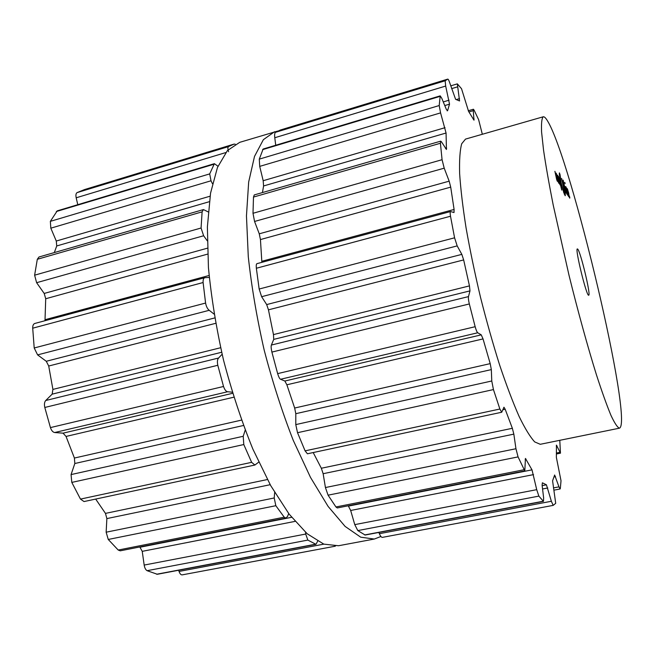 <?xml version="1.0" encoding="UTF-8"?>
<svg xmlns="http://www.w3.org/2000/svg" width="654" height="654" viewBox="0 0 654 654"><rect width="100%" height="100%" fill="white"/><g stroke="black" fill="none" stroke-linecap="round" stroke-linejoin="round"><path stroke-width="0.98" d="M239.724 142.335L227.42 150.567L217.447 167.506L210.547 193.175L207.383 226.971L208.43 267.535C211.267 297.325 216.294 328.185 223.521 360.109C231.868 391.754 241.661 421.446 252.91 449.175L270.723 485.636L289.142 514.142L307.127 533.721L323.795 544.128L338.51 545.747L374.292 539.051L380.906 536.484L374.292 539.051L360.706 537.179L345.116 526.421L328.104 506.409L310.495 477.395L293.254 440.371C282.275 412.241 272.579 382.165 264.191 350.143C256.842 317.877 251.537 286.73 248.283 256.703L246.46 215.902L248.667 182.033L254.504 156.429L263.366 139.686L274.549 131.748L263.366 139.686L254.504 156.429L248.667 182.033L246.46 215.902L248.283 256.703C251.537 286.73 256.842 317.877 264.191 350.143C272.579 382.165 282.275 412.241 293.254 440.371L310.495 477.395L328.104 506.409L345.116 526.421L360.706 537.179L374.292 539.051L338.51 545.747L323.795 544.128L307.127 533.721L289.142 514.142L270.723 485.636L252.91 449.175C241.661 421.446 231.868 391.754 223.521 360.109C216.294 328.185 211.267 297.325 208.43 267.535L207.383 226.971L210.547 193.175L217.447 167.506L227.42 150.567L239.724 142.335L277.656 131.078L239.724 142.335M547.496 120.859C545.714 117.883 544.291 116.535 543.229 116.788C541.765 118.235 541.218 123.32 541.586 132.059L543.556 150.207C545.828 165.625 549.041 183.921 553.219 205.094L569.062 275.489C578.161 312.211 587.75 346.931 596.399 374.685C601.933 391.73 606.789 405.3 610.967 415.388C614.678 423.301 617.515 427.569 619.485 428.166C633.546 422.394 571.302 159.421 547.496 120.859M619.485 428.166L540.253 444.295L534.71 441.924C530.214 437.052 525.007 428.558 519.104 416.434C512.883 402.284 506.4 385.181 499.656 365.112C492.92 343.726 486.527 321.081 480.477 297.186C474.804 273.192 470.013 250.155 466.098 228.074C462.811 207.163 460.653 188.998 459.631 173.58C459.271 160.099 459.958 150.158 461.699 143.757L465.517 139.098L543.229 116.788M482.333 134.274L478.605 119.608L474.052 110.06L473.39 109.243L473.259 110.657L473.995 120.172L468.599 111.433L461.528 88.723L457.342 83.867L459.558 100.953L455.601 99.318L449.895 83.262C448.987 80.548 448.292 79.159 447.81 79.109L445.145 80.777L445.676 86.058L449.527 104.15L447.581 110.714L446.314 109.316L441.736 98.19L440.207 95.86L439.21 105.547L440.575 112.889L446.069 133.024L446.429 149.48L441.548 141.926L440.714 141.158L440.42 143.259L442.071 159.707L444.205 168.168L449.167 181.166L450.712 187.134L454.089 209.468L454.015 212.542L450.549 211.544C450.042 211.822 450.034 213.384 450.508 216.229L454.579 237.811L457.179 245.896L461.838 254.373L463.661 259.924L469.458 285.888L469.989 290.875L468.485 296.597C468.223 298.011 468.501 300.464 469.327 303.955L475.156 326.706C476.096 330.098 476.962 332.126 477.755 332.772L481.246 334.856L483.036 338.911L490.206 363.632L491.326 369.608L491.767 380.988L493.443 389.58L499.877 409.028L501.732 412.241L503.948 407.213L505.19 409.265L512.36 428.296L513.84 434.133L515.949 448.734L518.066 456.901L524.81 470.921L525.44 458.446L532.004 469.85L536.721 489.666L538.863 496.116L543.466 501.373L543.646 497.964L542.109 485.211L542.379 482.799L546.442 484.818L551.371 501.275L553.178 505.379L555.704 503.327L552.581 480.804L554.649 475L558.974 486.854L560.11 488.979L560.323 488.513L561.018 480.772L556.366 457.367L556.448 445.112L560.462 453.173L559.783 440.314M569.528 197.32L567.492 189.022L569.111 196.543L569.724 198.154L569.789 197.328L569.577 196.666L569.372 197.369M566.086 187.069L568.686 196.674L566.993 188.352L568.375 195.489L566.086 187.069M565.824 186.709L567.934 195.636L565.751 186.733M564.835 182.474L565.113 183.643L564.745 182.499M565.35 186.529L567.002 194.369L565.35 186.529M566.012 193.102L563.176 180.103L566.012 193.102M561.606 178.419L563.74 186.308C565.064 192.072 565.546 195.227 565.195 195.767L563.576 192.162L563.388 190.943L564.754 194.009L561.606 178.419M577.662 249.076C580.507 251.283 591.134 295.657 588.698 295.207C586.695 297.096 574.719 248.177 577.368 248.929L577.662 249.076M560.086 174.806L561.099 182.638L563.053 190.339L560.879 182.319C559.554 176.539 559.072 173.392 559.432 172.877L560.086 174.806M561.737 190.085L559.415 177.692L560.838 185.18L558.402 176.261L561.737 190.085M559.971 184.869L557.584 175.1L559.971 184.869M558.025 181.632L559.08 183.578L556.186 173.147L557.699 178.052L557.143 177.765L558.025 181.632M557.143 180.381L554.903 171.315L556.652 179.482L557.347 181.289L557.453 180.439L557.216 179.711L556.955 180.43M501.732 412.241L307.429 453.786L305.091 450.859L297.529 432.711L295.78 424.593L295.804 413.688L294.66 408.031L286.869 384.789L284.85 381.029L280.541 379.271C279.667 378.879 278.702 376.998 277.648 373.622L271.892 352.089C271.108 348.566 270.936 346.211 271.394 345.042L273.732 339.385L273.47 334.595L268.459 309.832L266.685 304.576L261.625 296.695L259.156 289.027L256.352 268.254L450.508 216.229M257.153 263.652L256.957 263.66C256.294 263.856 256.09 265.385 256.352 268.254M440.714 141.158L254.275 194.925L253.49 197.067L253 213.286L254.561 221.461L259.262 233.813L260.439 239.568L261.87 262.336M262.45 192.562L263.587 185.957L446.069 133.024M440.207 95.86L263.129 149.038L259.286 159.135L259.72 166.378L263.178 180.717L263.587 185.957M524.81 470.921L337.292 507.954L335.943 506.964L328.071 495.176L325.43 487.541L323.141 473.709L321.335 468.248L313.209 452.552M447.663 79.15L280.37 130.015L275.399 132.353C274.655 133.187 274.443 134.986 274.778 137.741L275.726 145.253M543.466 501.373L365.145 535.037L357.803 530.582L354.762 524.622L350.675 510.472L348.247 505.795M378.846 532.454L379.361 533.689C380.358 536.051 381.331 537.286 382.279 537.392L553.145 505.387L382.279 537.392M557.2 178.19L557.699 178.052M557.004 180.561L557.453 180.439M35.202 323.395L34.809 323.46C33.362 323.983 32.659 325.561 32.708 328.194L34.204 347.977L37.597 354.885L46.27 361.278L48.715 366.019L52.909 389.408L52.157 394.158L45.731 400.51C44.423 402.03 44.112 404.352 44.799 407.467L50.432 427.593C51.453 430.577 52.876 432.22 54.691 432.531L63.054 433.161L66.046 436.439L74.409 458.045L74.818 463.514L71.065 474.583L71.801 482.407L80.483 499.1L84.023 501.561L254.897 465.027L258.722 462.133M95.672 499.067L105.466 513.39L106.872 518.589L106.144 532.201L108.253 539.46L118.21 550.039L120.246 550.823L285.97 518.091L287.572 516.358L288.708 513.57M139.809 546.965L142.237 551.347L144.174 565.072C144.673 567.974 145.654 569.847 147.117 570.689L157.32 574.277L315.939 544.332L317.648 541.234M178.673 570.247L179.057 571.433C179.899 573.811 180.929 574.956 182.164 574.874L334.889 546.262M77.058 192.619L228.459 146.619L234.058 144.101L84.587 189.554L77.058 192.619C75.938 193.38 75.643 195.105 76.183 197.802L77.777 204.694M217.97 166.239L214.381 163.672L57.225 210.866L50.35 221.354L50.824 228.172L56.285 241.04L56.735 245.961L54.307 252.583M208.217 211.921L203.443 209.582L38.987 256.997L37.311 259.286L34.621 275.179L36.624 282.7L44.194 293.442L45.715 298.739L44.995 320.722M568.514 193.568L567.705 189.864L568.817 193.486M564.59 186.251L565.89 192.325L564.59 186.251M34.204 347.977L205.585 303.064L203.108 282.528C202.961 279.667 203.541 278.056 204.865 277.68L34.809 323.46M205.585 303.064C206.247 306.489 207.457 308.909 209.206 310.307L214.087 314.108M209.272 277.435L204.865 277.68M45.731 400.51L218.583 358.024L222.115 354.264M207.261 240.778L203.631 235.767L201.072 228.009L202.111 211.855L203.443 209.582M218.583 358.024C217.365 359.365 217.103 361.785 217.798 365.284L223.529 386.481C224.674 389.784 226.055 391.533 227.69 391.738L232.293 392.204M71.065 474.583L243.214 436.283L245.201 430.119M212.452 183.709L211.005 180.79L209.705 173.899L214.381 163.672M243.214 436.283L243.795 444.548L251.635 462.337L254.897 465.027M106.144 532.201L274.214 497.972L274.672 492.47M274.214 497.972L275.833 505.706L284.228 517.191L285.97 518.091M228.459 146.619C227.666 147.461 227.706 149.161 228.589 151.712M234.058 144.101L235.276 144.207M144.174 565.072L305.696 534.048L305.59 532.364M305.696 534.048L307.854 540.09L315.939 544.332M334.439 546.147L335.42 546.115M557.625 179.801L557.396 178.24L557.887 178.861L558.524 182.229L557.543 179.825M556.064 176.335L555.148 172.239L556.39 176.245M259.156 289.027L454.579 237.811M261.625 296.695L457.179 245.896M266.685 304.576L461.838 254.373M268.459 309.832L463.661 259.924M261.821 261.281L454.089 209.468M273.47 334.595L469.458 285.888M260.439 239.568L450.712 187.134M273.732 339.385L469.989 290.875M259.262 233.813L449.167 181.166M271.394 345.042L468.485 296.597M254.561 221.461L444.205 168.168M271.892 352.089L469.327 303.955M253 213.286L442.071 159.707M277.648 373.622L475.156 326.706M253.49 197.067L440.42 143.259M280.541 379.271L477.755 332.772M284.85 381.029L481.246 334.856M286.869 384.789L483.036 338.911M445.554 148.491L446.649 148.18M294.66 408.031L490.206 363.632M295.804 413.688L491.326 369.608M263.178 180.717L445.031 127.693M295.78 424.593L491.767 380.988M259.72 166.378L440.575 112.889M297.529 432.711L493.443 389.58M259.286 159.135L439.21 105.547M305.091 450.859L499.877 409.028M262.606 149.635L439.962 96.4M502.844 409.772L505.19 409.265M447.132 110.845L447.581 110.714M321.335 468.248L512.36 428.296M444.777 105.564L449.527 104.15M323.141 473.709L513.84 434.133M443.273 101.91L449.069 100.185M325.43 487.541L515.949 448.734M274.778 137.741L445.676 86.058M328.071 495.176L518.066 456.901M275.399 132.353L445.145 80.777M335.943 506.964L523.879 469.776M525.17 459.288L526.037 459.108M348.533 506.073L532.004 469.85M350.675 510.472L533.541 474.608M456.549 99.498L459.517 98.615M354.762 524.622L536.721 489.666M451.636 88.633L457.408 86.9M357.803 530.582L538.863 496.116M364.687 534.947L543.188 501.242M542.158 485.644L546.442 484.818M542.558 488.979L547.79 487.974M473.341 119.298L474.101 119.077M379.361 533.689L551.371 501.275M468.934 111.932L473.259 110.657M554.069 476.921L555.532 476.635M553.472 487.909L558.974 486.854M556.292 445.881L556.922 445.758M556.407 453.034L559.857 452.347M32.708 328.194L203.108 282.528M37.597 354.885L209.206 310.307M46.27 361.278L214.733 317.942M48.715 366.019L215.681 323.329M45.069 319.7L209.092 275.489M52.909 389.408L220.619 347.732M45.715 298.739L207.629 254.12M52.157 394.158L221.649 352.261M44.194 293.442L207.408 248.193M36.624 282.7L203.631 235.767M44.799 407.467L217.798 365.284M34.621 275.179L201.072 228.009M50.432 427.593L223.529 386.481M37.311 259.286L202.111 211.855M54.691 432.531L227.69 391.738M63.054 433.161L232.628 393.299M66.046 436.439L233.83 397.199M74.409 458.045L241.498 420.105M56.735 245.961L209.28 201.71M74.818 463.514L243.46 425.492M56.285 241.04L210.057 196.208M50.824 228.172L211.005 180.79M71.801 482.407L243.795 444.548M50.35 221.354L209.705 173.899M80.483 499.1L251.635 462.337M56.326 211.544L213.686 164.317M105.466 513.39L267.396 479.529M106.872 518.589L270.2 484.696M76.183 197.802L225.744 152.578M108.253 539.46L275.833 505.706M118.21 550.039L284.228 517.191M140.193 547.202L291.61 517.306M142.237 551.347L294.979 521.393M147.117 570.689L307.854 540.09M156.633 574.237L315.392 544.259M179.057 571.433L323.844 544.144M450.549 211.544L256.957 263.66M457.342 83.867L450.737 85.862M473.39 109.243L468.248 110.755M560.11 488.979L553.897 490.165M560.462 453.173L556.407 453.99M564.279 194.14L564.754 194.009M559.407 174.773L559.881 174.643M334.954 546.254L182.164 574.874"/></g></svg>
